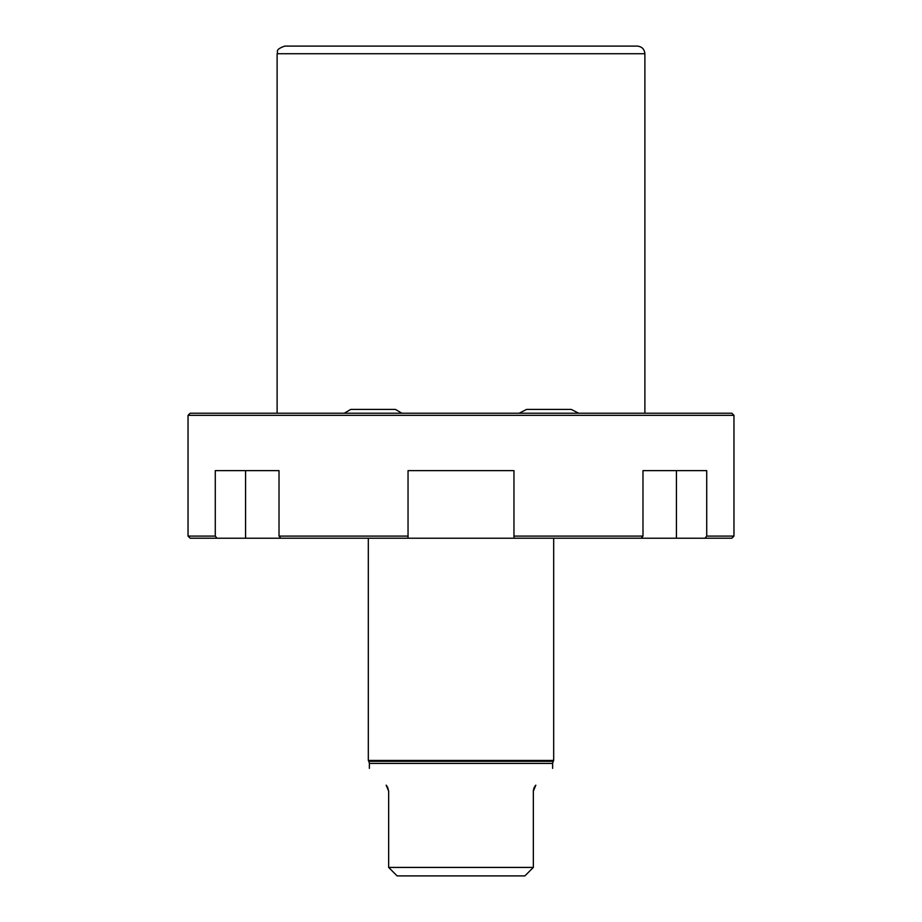 <?xml version="1.0" encoding="UTF-8"?>
<svg xmlns="http://www.w3.org/2000/svg" width="922" height="922" viewBox="0 0 922 922"><rect width="100%" height="100%" fill="white"/><g stroke="black" fill="none" stroke-linecap="round" stroke-linejoin="round"><path stroke-width="1.38" d="M524.872 875.9L533.342 867.429L524.872 875.9L397.128 875.9L388.658 867.429L388.658 791.157L387.609 787.088M386.848 785.936L386.168 785.175C363.464 762.459 363.464 762.459 386.168 785.175C363.464 762.459 363.464 762.459 386.168 785.175L388.658 791.157M388.658 867.429L533.342 867.429L533.342 791.157L535.832 785.175C558.536 762.459 558.536 762.459 535.832 785.175L534.841 786.362M534.23 787.376L533.803 788.414M533.492 789.601L533.342 791.157M552.624 768.372L552.624 763.404L369.376 763.404L368.812 761.295L553.188 761.295L553.684 760.443L368.316 760.443L368.316 538.218M216.993 538.218L215.275 536.097L188.042 536.097L190.151 538.218L513.957 538.218L513.957 536.097L513.957 538.218L731.849 538.218L733.958 536.097L706.725 536.097L705.007 538.218M280.737 538.218L279.02 536.097L408.043 536.097L408.043 538.218L408.043 470.635L513.957 470.635L513.957 536.097L642.98 536.097L642.98 470.635L706.725 470.635L706.725 536.097M641.263 538.218L642.98 536.097M733.958 536.097L733.958 415.349L188.042 415.349L188.042 536.097M215.275 536.097L215.275 470.635L279.02 470.635L279.02 536.097M245.563 538.218L245.563 470.635L249.366 470.635M672.634 470.635L676.437 470.635L676.437 538.218M733.958 415.349L731.849 413.229L190.151 413.229L188.042 415.349M489.075 413.229L616.495 413.229M432.925 413.229L401.911 413.229L395.434 409.414L350.729 409.414L344.252 413.229L249.366 413.229L305.505 413.229M343.318 413.229L402.845 413.229M578.682 413.229L571.271 409.414L526.566 409.414L519.155 413.229M461 46.1L637.252 46.1C641.885 46.549 644.432 49.097 644.881 53.73L277.119 53.73C278.559 51.632 274.191 49.892 284.748 46.1L461 46.1M369.376 768.372L369.376 763.404M553.188 761.295L552.624 763.404M368.812 761.295L368.316 760.443M553.684 760.443L553.684 538.218M644.881 413.229L644.881 53.73M277.119 413.229L277.119 53.73"/></g></svg>
